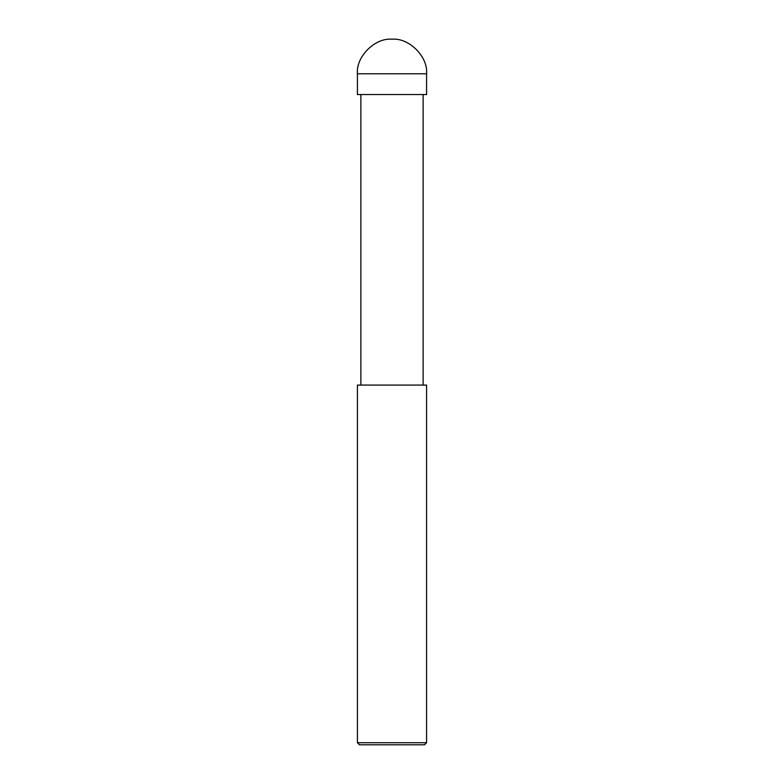 <?xml version="1.0" encoding="UTF-8"?>
<svg xmlns="http://www.w3.org/2000/svg" width="784" height="784" viewBox="0 0 784 784"><rect width="100%" height="100%" fill="white"/><g stroke="black" fill="none" stroke-linecap="round" stroke-linejoin="round"><path stroke-width="1.18" d="M357.416 94.541L426.584 94.541L426.584 73.784C428.133 56.673 409.111 37.652 392 39.2C374.889 37.652 355.867 56.673 357.416 73.784L357.416 94.541L357.416 73.784C355.867 56.673 374.889 37.652 392 39.2C409.111 37.652 428.133 56.673 426.584 73.784L357.416 73.784L426.584 73.784L426.584 94.541L357.416 94.541M359.484 744.8L424.516 744.8L426.584 742.722L426.584 385.081L357.416 385.081L357.416 742.722L359.484 744.8L357.416 742.722L357.416 385.081L426.584 385.081L426.584 742.722L357.416 742.722L426.584 742.722L424.516 744.8L359.484 744.8M360.875 94.541L360.875 385.081L360.875 94.541M423.125 385.081L423.125 94.541L423.125 385.081"/></g></svg>

